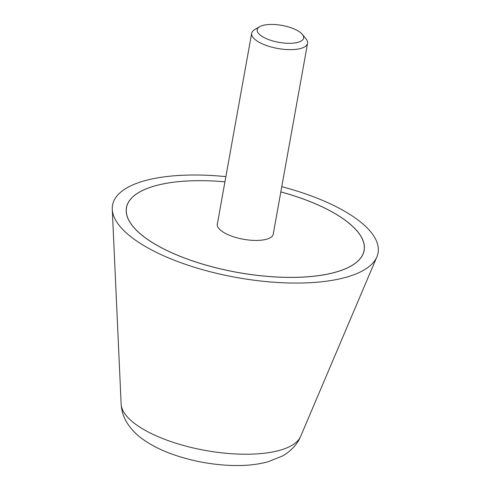 <?xml version="1.0" encoding="UTF-8"?>
<svg xmlns="http://www.w3.org/2000/svg" width="490" height="490" viewBox="0 0 490 490"><rect width="100%" height="100%" fill="white"/><g stroke="black" fill="none" stroke-linecap="round" stroke-linejoin="round"><path stroke-width="0.73" d="M225.872 176.633A134.897 49.239 10.2 0 0 112.265 209.242A134.897 49.239 10.2 0 0 119.872 226.227A134.897 49.239 10.2 0 0 258.046 280.709A134.897 49.239 10.2 0 0 376.884 256.852A134.897 49.239 10.2 0 0 370.716 231.85A134.897 49.239 10.2 0 0 281.768 186.69M280.831 191.896A120.767 44.082 -169.8 0 1 357.584 231.556A120.767 44.082 -169.8 0 1 364.156 250.427A120.767 44.082 -169.8 0 1 261.605 275.846A120.767 44.082 -169.8 0 1 133.011 226.521A120.767 44.082 -169.8 0 1 126.438 207.65A120.767 44.082 -169.8 0 1 224.935 181.839A120.699 44.057 10.2 0 0 126.506 207.662A120.699 44.057 10.2 0 0 133.078 226.521A120.699 44.057 10.2 0 0 261.599 275.815A120.699 44.057 10.2 0 0 364.088 250.415A120.699 44.057 10.2 0 0 357.516 231.556A120.699 44.057 10.2 0 0 280.831 191.927M273.377 233.344A28.469 10.394 -169.8 0 1 273.316 234.079A28.469 10.394 -169.8 0 1 249.141 240.076A28.469 10.394 -169.8 0 1 218.828 228.444A28.469 10.394 -169.8 0 1 217.278 223.997A28.469 10.394 -169.8 0 1 217.474 223.287M259.645 26.705A23.594 8.612 10.2 0 0 258.475 33.381A23.594 8.612 10.2 0 0 288.144 43.31A23.594 8.612 10.2 0 0 302.373 34.398A23.594 8.612 10.2 0 0 302.348 34.367A23.594 8.612 10.2 0 0 281.903 25.394A23.594 8.612 10.2 0 0 259.645 26.705L254.629 29.651A28.402 10.364 10.2 0 0 251.67 33.247A28.402 10.364 10.2 0 0 253.214 37.681A28.402 10.364 10.2 0 0 283.453 49.282A28.402 10.364 10.2 0 0 307.573 43.304A28.402 10.364 10.2 0 0 306.054 38.9A28.402 10.364 10.2 0 0 306.023 38.869M300.615 436.461C296.836 445.888 288.022 453.127 282.179 456.129L267.822 461.856C257.421 464.618 245.851 465.831 233.111 465.5C212.47 464.912 192.448 461.237 173.037 454.475C161.449 450.408 151.41 445.355 142.921 439.322C136.588 434.887 131.351 429.485 127.222 423.115C123.627 417.498 121.6 411.184 121.146 404.164A91.489 33.394 10.2 0 0 126.31 415.685A91.489 33.394 10.2 0 0 241.484 454.187A91.489 33.394 10.2 0 0 300.615 436.461L376.884 256.852M121.146 404.164L112.265 209.242M364.088 250.415L363.819 251.897M126.506 207.662L126.236 209.15M302.373 34.398L306.054 38.9M273.114 234.79L307.573 43.304M217.217 224.732L251.67 33.247"/></g></svg>
